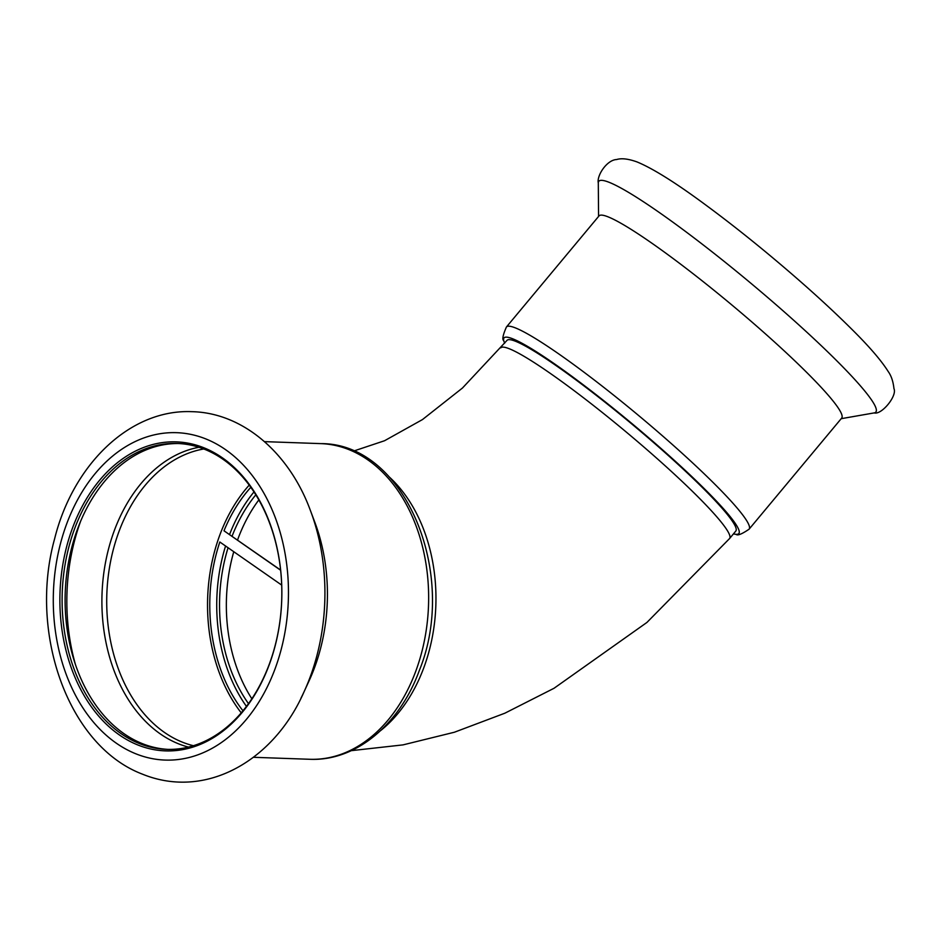 <?xml version="1.0" encoding="UTF-8"?>
<svg xmlns="http://www.w3.org/2000/svg" width="941" height="941" viewBox="0 0 941 941"><rect width="100%" height="100%" fill="white"/><g stroke="black" fill="none" stroke-linecap="round" stroke-linejoin="round"><path stroke-width="1.41" d="M255.823 494.825A143.056 102.64 -88 0 0 232.062 536.229M228.063 547.744A143.056 102.64 -88 0 0 248.483 703.633M500.777 347.841A148.925 15.668 -140.2 0 1 625.2 431.166A148.925 15.668 -140.2 0 1 729.569 538.546L735.803 531.065A148.925 15.668 -140.2 0 0 631.435 423.685A148.925 15.668 -140.2 0 0 507.011 340.371L462.478 388.01L422.462 419.58L384.54 440.741L353.498 451.104M280.618 570.058L224.005 530.795L280.63 570.246M242.966 710.784A146.972 105.451 -88 0 1 219.829 542.004L281.7 585.102M249.224 485.109A150.101 107.697 -88 0 0 241.225 712.855M250.824 487.297A146.972 105.451 -88 0 0 224.005 530.795M178.849 443.54A153.03 109.803 -88 0 0 65.235 592.654A153.03 109.803 -88 0 0 168.098 749.389M269.279 664.205A153.03 109.803 -88 0 0 177.343 443.47A153.03 109.803 -88 0 0 62.235 592.548A153.03 109.803 -88 0 0 166.592 749.354A153.03 109.803 -88 0 0 269.279 664.205M253.988 491.931A146.972 105.451 -88 0 0 229.569 534.5M225.569 546.003A146.972 105.451 -88 0 0 246.448 706.385M300.873 698.375A180.284 129.352 -88 0 0 304.049 691.788L309.142 680.708A157.923 113.308 -88 0 0 314.47 667.851A157.923 113.308 -88 0 0 314.717 521.949L310.424 510.551C289.475 453.303 243.119 412.652 191.635 411.664C129.458 409.135 72.833 465.042 54.59 538.911C28.571 632.552 67.776 745.731 142.362 774.125C206.632 800.379 274.513 759.552 304.049 691.788A180.284 129.352 -88 0 0 310.13 677.097A180.284 129.352 -88 0 0 310.424 510.551M269.185 664.852A154.595 110.92 -88 0 0 166.357 442.141A154.595 110.92 -88 0 0 77.103 682.119A154.595 110.92 -88 0 0 269.185 664.852M504.694 343.147A152.842 16.079 39.8 0 1 503.753 340.701A152.842 16.079 39.8 0 1 631.693 423.368A152.842 16.079 39.8 0 1 736.062 534.323A152.842 16.079 39.8 0 1 733.486 533.841M749.071 529.207A157.923 16.609 39.8 0 0 638.398 415.334A157.923 16.609 39.8 0 0 506.446 326.974L599.041 215.889A157.923 16.609 39.8 0 1 730.992 304.249A157.923 16.609 39.8 0 1 841.666 418.122L749.071 529.207C741.802 534.159 737.462 535.864 736.062 534.323M258.846 499.906A143.056 102.64 -88 0 0 237.544 540.052M233.768 551.72A143.056 102.64 -88 0 0 251.847 698.775M380.752 730.498A148.925 106.851 -88 0 0 389.656 477.31M80.55 521.443A174.591 125.271 -88 0 0 75.503 664.769M198.963 447.257A151.924 109.015 -88 0 0 102.028 593.947A151.924 109.015 -88 0 0 188.423 747.083M203.821 448.975A150.101 107.697 -88 0 0 106.839 594.124A150.101 107.697 -88 0 0 193.387 745.707M415.699 671.404A157.923 113.308 -88 0 0 320.834 443.623C405.253 443.14 458.561 574.375 419.415 670.239C399.972 724.182 355.91 761.445 309.742 759.281A157.923 113.308 -88 0 0 415.699 671.404M275.031 668.933A163.793 117.519 -88 0 0 166.087 432.966A163.793 117.519 -88 0 0 71.528 687.224A163.793 117.519 -88 0 0 275.031 668.933M598.57 216.454L598.3 182.966A180.284 18.961 39.8 0 1 749.459 282.077A180.284 18.961 39.8 0 1 874.189 412.911L841.195 418.686M729.569 538.546L646.926 622.448L554.037 688.271L504.846 713.207L454.374 732.239L403.019 744.884L351.287 750.659M320.834 443.623L264.48 441.635M309.742 759.281L253.388 757.293M506.446 326.974C502.894 335.02 501.988 339.595 503.753 340.701M598.3 182.966C596.606 175.591 606.886 159.864 616.637 159.535C621.554 158.017 628.341 158.817 637.01 161.923C653.066 168.557 676.144 183.036 706.268 205.385C726.299 220.159 747.236 236.614 769.079 254.752C800.826 281.194 828.162 305.778 851.064 328.515C868.837 346.053 881.199 360.368 888.163 371.448C891.256 375.741 893.185 381.446 893.95 388.598C897.432 395.82 881.576 415.146 874.189 412.911"/></g></svg>
